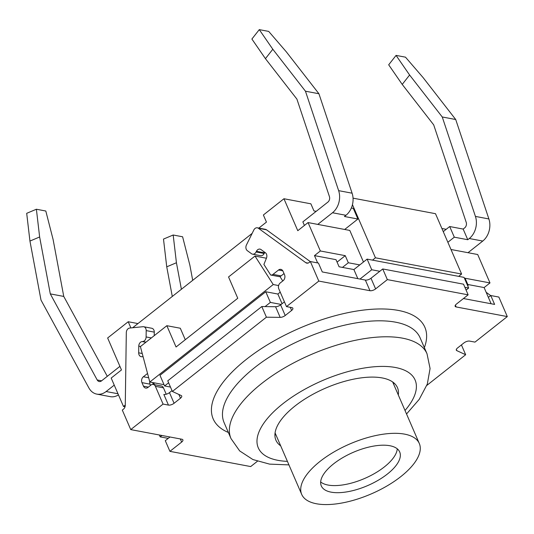 <?xml version="1.0" encoding="UTF-8"?>
<svg xmlns="http://www.w3.org/2000/svg" width="534" height="534" viewBox="0 0 534 534"><rect width="100%" height="100%" fill="white"/><g stroke="black" fill="none" stroke-linecap="round" stroke-linejoin="round"><path stroke-width="0.8" d="M274.937 434.322A66.209 28.088 156.6 0 0 276.091 435.21M393.691 384.313A66.209 28.088 156.6 0 0 393.838 382.865M320.667 481.962A42.713 18.123 156.6 0 0 328.043 485.052A42.713 18.123 156.6 0 0 371.25 475.313A42.713 18.123 156.6 0 0 397.263 448.82M331.113 492.148A42.713 18.123 -23.4 0 1 321.301 485.907A42.713 18.123 -23.4 0 1 353.308 452.311A42.713 18.123 -23.4 0 1 399.699 451.978A42.713 18.123 -23.4 0 1 378.252 480.233A42.713 18.123 -23.4 0 1 331.113 492.148M316.422 503.756A64.073 27.181 -23.4 0 1 301.697 494.391A64.073 27.181 -23.4 0 1 349.71 444.001A64.073 27.181 -23.4 0 1 419.303 443.494A64.073 27.181 -23.4 0 1 387.13 485.88A64.073 27.181 -23.4 0 1 316.422 503.756M463.445 298.539L494.611 304.413L490.773 295.536L489.578 296.483A4.272 3.277 100.7 0 1 488.25 297.118M149.707 381.603A4.272 3.277 -79.3 0 0 150.041 384.16L150.568 385.368M147.544 373.466L143.366 376.764A4.272 3.277 -79.3 0 0 141.964 382.638L143.499 386.189A4.272 3.277 -79.3 0 0 145.648 388.064A4.272 3.277 -79.3 0 0 147.978 387.417L150.915 385.094A4.272 3.277 100.7 0 1 153.238 384.447L161.321 385.969A4.272 3.277 100.7 0 1 163.464 387.844L166.228 394.232M161.915 435.477L160.16 436.859L168.237 438.381L165.3 440.704L169.912 451.35L181.66 442.072A4.272 1.809 156.6 0 0 182.888 439.862A4.272 1.809 156.6 0 0 181.907 439.242L130.743 429.603L122.299 410.079L123.494 409.137A4.272 3.277 -79.3 0 0 125.27 405.253L126.311 332.609A4.272 3.277 100.7 0 1 129.689 328.043L142.945 326.708A4.272 3.277 100.7 0 1 143.679 326.735L151.756 328.256A4.272 3.277 100.7 0 1 154.279 332.121L154.233 335.659M270.685 275.03A4.272 3.277 -79.3 0 0 273.007 274.383L281.084 275.904A4.272 3.277 -79.3 0 1 278.761 276.552L270.685 275.03L263.896 264.43L266.459 258.156A4.272 3.277 100.7 0 0 265.391 252.749L261.026 249.578A4.272 3.277 100.7 0 0 259.971 249.118A4.272 3.277 100.7 0 0 256.427 251.314L264.504 252.836A4.272 3.277 100.7 0 1 264.797 252.315M273.007 274.383L278.534 270.01A4.272 3.277 100.7 0 1 280.864 269.363A4.272 3.277 100.7 0 1 283.007 271.245L284.549 274.79A4.272 3.277 100.7 0 1 283.147 280.664L280.203 282.987A4.272 3.277 -79.3 0 0 278.801 288.854L286.484 306.603L318.805 281.078L369.969 290.716A4.272 1.809 156.6 0 0 375.602 288.901L387.357 279.616L468.138 294.835L456.383 304.12A4.272 1.809 156.6 0 0 455.155 306.322A4.272 1.809 156.6 0 0 456.136 306.943L507.3 316.582L474.98 342.114L469.593 341.099A4.272 1.809 156.6 0 0 463.959 342.908L457.551 347.968A4.272 1.809 156.6 0 0 456.33 350.171A4.272 1.809 156.6 0 0 456.837 350.651L465.668 354.73L426.806 385.421M256.427 251.314L256.1 251.975A4.272 3.277 -79.3 0 1 252.549 254.164A4.272 3.277 -79.3 0 1 251.501 253.71L247.362 250.7A4.272 3.277 -79.3 0 1 246.448 244.959L253.817 230.007A4.272 3.277 -79.3 0 1 257.368 227.811A4.272 3.277 -79.3 0 1 258.416 228.272L305.782 262.681A4.272 3.277 100.7 0 0 306.836 263.142A4.272 3.277 100.7 0 0 309.159 262.494L310.361 261.553L318.805 281.078M468.138 294.835L463.525 284.181L382.744 268.969L379.808 271.285L371.731 269.763L359.976 279.048L322.276 271.946L318.438 263.075L310.361 261.553M284.422 301.844L281.138 304.44L270.364 302.411L265.078 306.589L261.8 306.543L167.769 380.809L172.375 391.455L266.406 317.196L280.17 317.376A4.272 1.809 156.6 0 0 285.216 315.507L291.624 310.448A4.272 1.809 156.6 0 0 292.852 308.245A4.272 1.809 156.6 0 0 291.871 307.617L286.484 306.603M168.237 438.381L169.992 436.999M153.238 384.447A4.272 3.277 100.7 0 1 155.387 386.322L163.07 404.078L168.457 405.092A4.272 1.809 156.6 0 0 174.084 403.277L180.492 398.217A4.272 1.809 156.6 0 0 181.72 396.014A4.272 1.809 156.6 0 0 181.206 395.534L172.375 391.455M168.457 405.092L163.845 394.439A4.272 1.809 156.6 0 0 169.478 392.624L172.015 390.621M265.078 306.589L275.564 306.723A4.272 1.809 156.6 0 0 280.61 304.854L281.138 304.44M261.8 306.543L266.406 317.196M359.976 279.048L365.363 280.063A4.272 1.809 156.6 0 0 370.99 278.247L379.808 271.285M507.3 316.582L498.849 297.058L490.773 295.536M490.699 295.596L486.16 292.292M143.679 326.735A4.272 3.277 100.7 0 1 146.203 330.599L146.109 336.941A4.272 3.277 100.7 0 1 142.738 341.506L142.151 341.566A4.272 3.277 -79.3 0 0 138.773 346.125L138.68 352.827A4.272 3.277 -79.3 0 0 141.203 356.685A4.272 3.277 -79.3 0 0 141.643 356.732L143.099 356.745M310.287 261.607L266.499 229.794A4.272 3.277 -79.3 0 0 265.445 229.333L257.368 227.811M252.549 254.164L260.632 255.686A4.272 3.277 -79.3 0 0 264.176 253.49L264.504 252.836M281.084 275.904L284.021 273.582M280.697 445.857A66.209 28.088 -23.4 0 1 275.924 440.21A66.209 28.088 -23.4 0 1 309.173 396.415A66.209 28.088 -23.4 0 1 382.237 377.945A66.209 28.088 -23.4 0 1 397.45 387.624A66.209 28.088 -23.4 0 1 398.304 394.966M257.395 461.276L250.693 466.569L169.912 451.35M130.743 429.603L163.07 404.078M382.744 268.969L387.357 279.616M461.423 344.911L465.668 354.73M466.075 290.075L468.665 288.026L464.88 287.312M168.617 382.771L164.585 385.955L170.473 387.063M317.637 262.922L314.473 255.612L320.347 250.973L308.058 222.571L297.778 230.695L283.948 198.741L310.875 203.814L313.952 210.917L316.195 211.337M353.041 198.161L435.497 213.693L461.61 274.042L375.442 257.809L372.505 260.131L458.673 276.365L461.61 274.042M132.672 327.743L252.161 233.378M258.85 228.091L266.453 222.091L263.382 214.988L283.948 198.741M352.447 204.669L375.442 257.809M130.89 327.923L128.213 321.742L107.641 337.989L121.472 369.935L111.185 378.059L123.474 406.461L125.276 405.039M149.814 382.017L140.395 346.586L166.842 325.7L176.06 347L237.763 298.259L228.545 276.959L254.992 256.073L273.228 284.542L149.814 382.017L163.277 384.553L163.798 384.14M166.842 325.7L180.305 328.236L185.271 339.717M279.916 276.499L282.773 280.957M282.059 303.712L277.874 294.04L280.237 292.178M153.385 384.473L152.857 383.252L153.538 382.718M153.618 382.731L154.459 384.68M278.601 285.557L273.228 284.542M266.426 258.229L254.992 256.073M164.585 385.955L159.973 375.309L265.758 291.758L277.874 294.04M455.716 119.516L442.252 116.979L475.427 216.417A17.088 13.11 100.7 0 1 469.293 238.518L467.771 239.719L454.307 237.183L449.695 226.536L463.158 229.073L464.68 227.871A4.272 3.277 -79.3 0 0 466.215 222.344L433.701 124.876L402.222 84.419L388.685 64.801L396.068 55.396L405.493 57.171L423.068 77.55L455.716 119.516L488.89 218.953A17.088 13.11 -79.3 0 1 482.756 241.054L468.011 252.702L477.703 254.524L489.992 282.927L465.087 278.234L468.158 285.336L467.444 285.203M467.671 285.717L468.158 285.336M348.328 262.761L342.454 267.407L353.895 269.557L359.776 264.917L348.328 262.761L345.258 255.666L320.347 250.973M337.074 262.121L345.258 255.666M308.058 222.571L317.757 224.4L332.495 212.752A17.088 13.11 -79.3 0 0 338.636 190.651L305.461 91.207L318.925 93.744L352.1 193.188A17.088 13.11 100.7 0 1 345.965 215.289L344.443 216.49L357.907 219.027L353.294 208.373L351.345 208.006M363.46 262.007L349.797 230.434L344.684 229.466L357.907 219.027M446.19 229.306L441.905 228.499M137.952 323.577L128.213 321.742M36.385 209.241L39.636 236.983L29.944 241.061L26.7 213.32L36.385 209.241L45.811 211.017L53.1 239.519L63.753 296.423L50.289 293.887L97.208 379.974A4.272 3.277 -79.3 0 0 99.197 381.53A4.272 3.277 -79.3 0 0 101.527 380.882L119.916 366.357M114.243 385.127L106.132 391.529A17.088 13.11 100.7 0 1 96.828 394.119A17.088 13.11 100.7 0 1 88.864 387.911L40.998 300.075L29.944 241.061M39.636 236.983L50.289 293.887M96.828 394.119L110.291 396.655A17.088 13.11 -79.3 0 0 118.461 394.88M107.301 376.323L63.753 296.423M181.393 289.268L176.427 262.748L166.742 266.826L172.288 296.457M192.707 280.33L189.89 265.285L182.608 236.782L173.183 235.007L176.427 262.748M166.742 266.826L163.491 239.085L173.183 235.007M304.413 225.455L302.858 221.87L327.889 202.099A4.272 3.277 100.7 0 0 329.425 196.579L296.911 99.11L265.431 58.653L251.894 39.035L259.277 29.63L268.702 31.406L286.277 51.785L318.925 93.744M344.684 229.466L317.757 224.4M305.461 91.207L272.814 49.248L265.431 58.653M259.277 29.63L272.814 49.248M449.695 226.536L443.253 231.623M454.307 237.183L447.866 242.269M468.011 252.702L450.99 249.498M396.068 55.396L409.605 75.014L442.252 116.979M409.605 75.014L402.222 84.419M463.158 229.073L467.771 239.719M489.992 282.927L484.118 287.566L491.12 303.753M123.474 406.461L125.036 406.754M467.791 284.495L484.118 287.566M152.857 383.252L153.932 383.452M314.473 255.612L336.013 259.671L339.09 266.773L342.454 267.407M160.16 436.859L159.352 434.99M270.364 302.411L265.758 291.758M357.827 278.648L353.895 269.557M371.731 269.763L367.118 259.117L359.776 264.917M468.665 288.026L464.059 277.38L458.673 276.365M372.505 260.131L367.118 259.117M180.312 438.941L181.66 442.072M174.084 403.277L169.478 392.624M155.387 386.322L163.464 387.844M178.863 394.452L180.492 398.217M285.216 315.507L280.61 304.854M275.564 306.723L280.17 317.376M290.269 307.317L291.624 310.448M375.602 288.901L370.99 278.247M365.363 280.063L369.969 290.716M456.136 306.943L455.375 305.181M456.837 350.651L456.33 349.47M146.203 330.599L154.279 332.121M146.109 336.941L151.356 337.929M142.738 341.506L146.036 342.127M142.151 341.566L145.862 342.261M138.773 346.125L140.549 346.459M138.68 352.827L142.231 353.495M143.366 376.764L148.686 377.772M141.964 382.638L150.041 384.16M143.499 386.189L148.372 387.103M305.782 262.681L307.984 263.095M258.416 228.272L266.499 229.794M256.1 251.975L264.176 253.49M278.534 270.01L282.793 270.818M406.534 413.997L419.223 399.359L427.307 384.079L430.077 368.527L427.013 353.755A106.787 45.297 156.6 0 0 402.469 338.149A106.787 45.297 156.6 0 0 284.622 367.939A106.787 45.297 156.6 0 0 231.002 438.581L239.673 450.923L252.909 459.547L269.577 464.119L288.934 464.887M287.405 461.363A85.427 36.239 -23.4 0 1 278.241 407.575A85.427 36.239 -23.4 0 1 395.46 367.505A85.427 36.239 -23.4 0 1 405.012 410.472M231.002 438.581L224.093 422.601A106.787 45.297 -23.4 0 1 277.713 351.966A106.787 45.297 -23.4 0 1 395.554 322.176A106.787 45.297 -23.4 0 1 420.098 337.782L427.013 353.755M424.363 347.641A115.331 48.921 156.6 0 0 398.364 310.434A115.331 48.921 156.6 0 0 253.443 354.035A115.331 48.921 156.6 0 0 228.358 432.46M106.132 391.529L117.981 393.765M97.208 379.974L101.62 380.809M338.636 190.651L352.1 193.188M332.495 212.752L345.965 215.289M482.756 241.054L469.293 238.518M488.89 218.953L475.427 216.417M275.077 432.867L301.697 494.391M392.684 381.977L419.303 443.494"/></g></svg>
